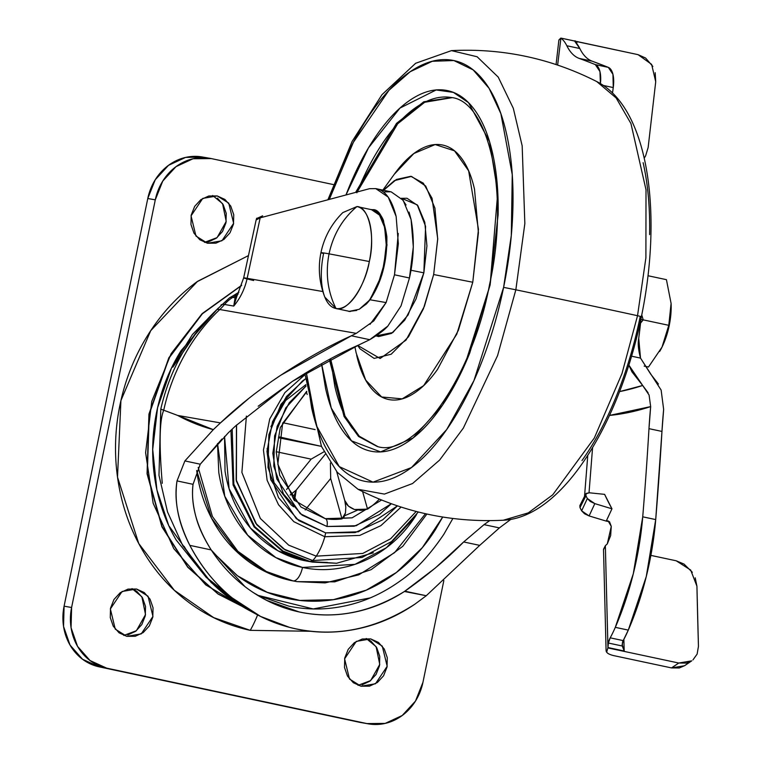 <?xml version="1.0" encoding="UTF-8"?>
<svg xmlns="http://www.w3.org/2000/svg" width="762" height="762" viewBox="0 0 762 762"><rect width="100%" height="100%" fill="white"/><g stroke="black" fill="none" stroke-linecap="round" stroke-linejoin="round"><path stroke-width="1.14" d="M356.911 206.578A52.026 23.203 102 0 1 369.322 261.528C375.514 236.496 368.694 206.273 356.911 206.578C342.538 218.761 333.251 234.515 329.051 253.832C320.583 252.365 318.764 252.27 323.583 253.546C318.764 252.27 320.583 252.365 329.051 253.832L369.322 261.528A52.026 23.203 102 0 1 335.994 308.496C346.834 312.753 365.169 286.922 369.322 261.528L329.051 253.832C325.307 273.253 327.612 291.475 335.994 308.496A52.026 23.203 102 0 1 323.583 253.546L320.926 252.689C317.906 267.862 319.202 282.664 324.812 297.104L335.994 308.496C327.612 291.475 325.307 273.253 329.051 253.832C333.251 234.515 342.538 218.761 356.911 206.578L342.814 212.588C331.508 223.79 324.221 237.153 320.926 252.689M640.937 319.421L643.214 319.869L641.747 314.916L643.214 319.869L640.937 319.421M660.397 350.225A44.596 19.888 -78 0 0 662.026 347.101L648.491 367.017L644.166 366.093L648.491 367.017L662.026 347.101L659.692 351.463M668.779 325.317L662.216 346.71A44.596 19.888 -78 0 0 671.093 303.438L668.779 325.317L643.214 319.869L668.779 325.317L662.026 347.101L669.226 325.526L671.093 303.438L668.779 325.317M371.561 209.702L379.514 215.103L384.667 227.447L386.229 244.85L383.972 264.652A52.026 23.203 -78 0 0 371.856 209.76M383.972 264.652L378.228 283.845L369.875 299.514L365.712 304.638M640.556 323.078L643.214 319.869L640.556 323.078M666.426 279.664L671.093 303.438L666.426 279.664L648.005 275.739L666.426 279.664M312.63 560.565L285.283 549.945L256.756 524.656L236.401 480.812L236.582 424.977L236.153 479.736L255.67 523.218L283.483 548.869L312.63 560.565L361.998 557.489L391.554 541.544L418.328 512.007L391.554 541.544L361.998 557.489L312.63 560.565A31.347 13.983 -78 0 0 316.23 556.146L288.722 545.182L260.356 518.484L241.887 472.411L246.402 416.1L241.887 472.411L260.356 518.484L288.722 545.182L316.23 556.146A39.814 17.755 -78 0 0 324.822 536.743L293.856 521.694L278.521 504.739L267.119 480.241L263.442 450.047L269.738 418.938L284.874 392.649L304.914 374.714L284.874 392.649L269.738 418.938L263.442 450.047L267.119 480.241L278.521 504.739L293.856 521.694L324.822 536.743A155.029 69.132 -78 0 0 325.65 532.876L296.323 518.712L270.786 479.793L266.976 451.323L272.51 421.767L286.474 396.507L305.286 378.981L302.428 381L280.959 404.346L268.872 434.711L268.005 467.468L278.482 497.624L298.733 520.589L325.65 532.876L355.14 532.6L382.724 519.817L397.431 505.882L358.426 531.771L325.65 532.876A155.029 69.132 102 0 1 324.822 536.743L359.759 535.41L380.848 525.666L401.088 507.082L380.848 525.666L359.759 535.41L324.822 536.743A39.814 17.755 102 0 1 316.23 556.146L362.741 553.45L390.639 538.772L416.185 511.464L390.639 538.772L362.741 553.45L316.23 556.146A31.347 13.983 102 0 1 312.63 560.565L285.198 549.935L256.689 524.675L236.315 480.898L236.449 425.11L236.315 480.898L256.689 524.675L285.198 549.935L313.172 560.68L310.163 561.518L283.112 551.126L254.765 526.628L233.829 484.127L232.2 429.12L233.829 484.127L254.765 526.628L283.112 551.126L310.163 561.518L312.525 560.537M398.259 233.477L394.497 274.796L386.115 302.581L370.008 299.771L381.943 274.73L387.01 244.964L383.496 220.542C380.867 214.112 377.228 210.502 372.58 209.683L372.58 209.683C379.152 208.969 383.905 217.951 386.858 236.63C387.277 261.318 381.657 282.369 370.008 299.771L366.646 303.743L359.178 309.315M356.73 310.42L348.863 311.439L359.235 309.286L370.008 299.771L386.115 302.581L370.027 324.336M370.846 209.54L372.647 209.702A52.245 23.289 102.7 0 1 373.142 209.798A52.245 23.289 102.7 0 1 379.752 214.055M370.789 209.531L373.142 209.798M224.552 436.416L229.086 488.671L250.46 528.056L277.901 550.745L303.914 560.537L309.248 561.47L282.331 551.174L254.117 526.952L233.067 484.927L230.953 430.311L233.067 484.927L254.117 526.952L282.331 551.174L309.248 561.47A18.583 8.287 -78 0 0 310.163 561.518A18.583 8.287 102 0 1 309.248 561.47L303.914 560.537C290.541 557.689 278.263 552.088 267.081 543.725C255.899 535.372 246.669 524.894 239.382 512.302C232.105 499.71 227.314 485.956 225.038 471.04L224.542 436.426M391.316 503.758L379.609 514.436L354.168 526.228L326.955 526.485L302.133 515.15L283.454 493.957L273.787 466.144L274.587 435.931L285.731 407.918L306.038 386.01L289.227 402.774L277.149 426.291L272.815 453.266L276.797 478.927L300.323 513.75L326.955 526.485A7.429 3.315 -78 0 0 325.25 518.646A7.429 3.315 102 0 1 326.955 526.485L356.197 525.732L391.306 503.749M306.781 391.716L282.626 423.415L277.825 464.229L294.008 499.996L325.241 518.646L327.231 519.027L352.111 517.827L381.562 500.034L352.111 517.827L325.288 518.655M344.691 515.722L357.388 510.216M425.472 513.712L394.611 552.621L358.74 574.853L325.098 582.901L296.97 581.644L291.074 580.539C275.149 577.148 260.537 570.481 247.231 560.537C233.924 550.583 222.933 538.115 214.265 523.123C205.597 508.13 199.901 491.766 197.187 474.012L196.691 470.506L211.522 518.15L236.83 551.774L264.9 571.405L292.97 580.873L266.357 571.519L237.839 551.269L212.407 516.503L198.196 467.449L212.407 516.503L237.839 551.269L266.357 571.519L292.97 580.873A14.869 6.629 -78 0 0 302.495 567.452L275.873 557.603L247.65 535.143L224.752 496.205L217.541 443.551M237.839 294.456L236.953 294.98M218.199 308.219L192.462 334.47L171.383 368.303L157.582 407.718L152.714 449.456L156.896 489.814L168.764 525.637L206.388 577.615M241.573 285.512L202.359 313.792L169.078 357.94L149.238 414.157L147.323 473.602L162.049 526.532L187.728 566.928L217.903 593.798L247.869 609.286L217.903 593.798L187.728 566.928L162.049 526.532L147.323 473.602L149.238 414.157L169.078 357.94L202.359 313.792L241.573 285.512M241.649 285.264L202.292 313.515L168.85 357.749L148.933 414.147L147.056 473.793L161.915 526.837L187.757 567.252L218.056 594.046L248.098 609.429M172.879 367.113L198.834 329.108M272.425 380.905L280.826 375.199C306.391 358.531 329.908 345.396 351.368 335.785L356.283 333.346L219.78 309.524A59.455 53.207 99.9 0 0 224.533 304.467A29.728 7.191 -140.1 0 0 220.913 305.2A29.728 7.191 39.9 0 1 224.533 304.467L233.744 306.076L236.858 296.313L235.087 297.79L236.858 296.323L233.744 306.076L235.087 297.79L232.791 297.39L235.087 297.79L236.963 294.98A210.483 188.376 99.9 0 0 232.791 297.39A33.442 29.928 99.9 0 0 224.533 304.467L233.744 306.076C240.421 297.98 244.897 288.731 247.164 278.33L322.85 291.541L247.164 278.33L260.175 217.846L369.503 188.69L375.761 188.614L391.316 191.91M253.641 280.511A33.442 0.657 12.1 0 1 243.669 277.892A33.442 0.657 12.1 0 1 247.164 278.33L260.175 217.846L369.503 188.69L375.761 188.614C384.981 189.938 391.773 199.215 396.135 216.456L398.345 243.735L394.497 274.796L409.461 277.987C413.947 257.956 414.49 238.506 411.099 219.637L409.042 212.103M406.06 204.968L401.517 198.225M372.58 209.683L370.742 209.521M375.761 188.614L388.201 197.091L396.135 216.456M233.61 295.475A29.728 10.716 60.7 0 1 236.963 294.98A210.483 188.376 -80.1 0 0 232.791 297.39A29.728 10.516 -120.7 0 0 229.362 297.942A29.728 10.516 59.3 0 1 232.791 297.39A33.442 29.928 -80.1 0 0 224.533 304.467A59.455 53.207 -80.1 0 1 219.78 309.524A183.947 164.621 99.9 0 0 163.735 410.204L177.651 415.433L220.447 422.9L248.945 398.307M442.703 517.036L435.473 529.571C424.415 547.097 410.909 561.756 394.973 573.548C378.962 585.397 361.664 593.484 343.1 597.808C324.479 602.142 305.981 602.361 287.588 598.475C269.119 594.57 252.165 586.816 236.725 575.215L212.722 552.193M217.522 443.57L218.789 472.469C221.209 488.299 226.276 502.891 234.01 516.265C241.745 529.628 251.536 540.744 263.404 549.612C275.272 558.489 288.303 564.432 302.495 567.452A14.869 6.629 102 0 1 292.97 580.873L295.923 581.463M384.467 191.872L390.725 191.795M391.22 191.891L403.165 200.282L411.099 219.637L413.309 246.926L409.461 277.987L401.012 305.943L387.829 326.098L369.722 339.69L358.902 344.91L292.332 381.4C316.449 365.874 338.642 353.711 358.902 344.91L369.722 339.69C378.562 334.413 384.6 329.879 387.829 326.098L401.012 305.943L409.461 277.987L394.497 274.796L386.115 302.581L373.79 320.916L356.283 333.346L219.78 309.524A29.728 8.487 -133.4 0 0 216.122 310.277A29.728 8.487 46.6 0 1 219.78 309.524A183.947 164.621 -80.1 0 0 163.735 410.204C159.487 420.119 159.001 444.494 162.268 483.337M489.661 520.646L484.032 524.637L499.396 527.904L479.708 545.373L426.263 595.732L414.871 604.18C374.123 630.431 332.327 638.165 289.484 627.355L260.575 616.429L231.934 597.741C215.179 584.073 201.149 566.614 189.843 545.373C178.337 523.199 174.069 501.71 177.022 480.908L184.89 460.924L213.312 429.654L177.651 415.433L220.447 422.9C238.306 406.003 258.432 390.096 280.826 375.199L351.368 335.785L369.722 339.69L351.368 335.785L356.283 333.346M213.312 429.654L220.447 422.9L213.312 429.654A790.423 352.492 102 0 1 177.651 415.433L160.782 409.118L158.982 475.345L167.526 511.94L182.804 545.754L211.179 582.53L240.268 605.323M184.166 546.383C196.215 567.261 210.912 584.168 228.257 597.122L244.954 608.095L252.365 612.01L244.993 608.105L206.835 577.644M258.185 406.222L292.332 381.4L235.41 426.091L228.276 432.835L235.41 426.091M510.854 519.332L499.396 527.904L479.708 545.373L463.667 541.953L479.708 545.373L426.263 595.732L404.898 591.179C426.901 575.748 446.494 559.337 463.667 541.953L484.032 524.637L463.667 541.953L435.216 568.081L404.412 591.493C370.084 612.686 335.004 619.506 299.171 611.943L266.729 600.389L253.413 592.636M245.012 586.654L211.207 549.926C203.721 538.134 198.663 527.199 196.005 517.122C192.748 504.854 191.767 493.919 193.053 484.327C190.614 504.854 196.672 526.713 211.207 549.926L189.843 545.373C178.118 521.751 173.841 500.263 177.022 480.908L193.053 484.327L177.022 480.908L184.89 460.924L200.244 464.201L193.053 484.327L200.244 464.201L221.923 439.026M257.794 595.408L288.779 606.123C307.886 610.152 327.26 609.943 346.891 605.476C365.722 601.218 383.858 592.788 401.288 580.187C415.604 570.357 429.797 555.06 443.865 534.267L452.866 518.484M189.843 545.373L211.207 549.926C221.771 566.061 234.61 579.463 249.745 590.14C264.9 600.837 281.378 608.105 299.171 611.943C316.954 615.791 334.909 615.953 353.016 612.438C371.17 608.924 388.296 601.932 404.412 591.493L426.263 595.732L414.871 604.18C395.821 617.134 375.428 625.621 353.682 629.631C331.975 633.641 310.582 632.879 289.484 627.355C268.386 621.83 249.203 611.962 231.934 597.741C214.684 583.54 200.654 566.09 189.843 545.373M256.813 218.17L256.251 219.923L260.175 217.846L256.194 219.694L243.669 277.882A33.442 0.657 -167.9 0 1 247.164 278.33A59.455 53.207 99.9 0 1 233.744 306.076M499.396 527.904L484.032 524.637M228.276 432.835L200.244 464.201L184.89 460.924M256.47 218.589L259.223 218.123L256.47 218.589L262.642 215.846M235.087 297.79L238.211 293.703M236.963 294.98A29.728 10.716 -119.3 0 0 233.591 295.494M206.521 577.758L176.136 539.925C165.325 521.237 158.229 500.824 154.838 478.698C151.457 456.571 152.048 434.407 156.601 412.204C161.163 389.992 169.345 369.446 181.146 350.549L218.227 308.181M415.204 516.693L386.467 547.678L354.997 564.347L302.495 567.452C316.687 570.471 330.965 570.347 345.319 567.061C359.683 563.775 373.037 557.584 385.372 548.497C397.716 539.401 408.108 528.104 416.547 514.588M307.991 561.318L303.914 560.537L312.601 562.118L336.585 563.261L310.163 561.518M291.198 504.93L293.56 506.787M325.183 518.627L301.019 507.054L279.73 475.336L276.225 452.009L280.302 427.549L306.715 391.287M305.886 384.648L285.655 400.479L270.92 426.587M267.081 448.542L274.063 482.66L291.255 504.968M373.37 552.821L336.585 563.261M312.029 561.889L327.46 562.461M370.303 597.875L313.239 608.943L257.566 595.274M212.55 551.945L237.496 575.786L267.262 592.341L299.761 600.427L333.394 599.675L366.255 590.15L396.373 572.5L422.329 547.649L442.693 517.036M348.263 311.115L349.272 311.496M379.581 213.855L375.418 210.588M315.125 429.597L282.902 422.729L315.125 429.597M306.467 391.954L307.181 394.516L306.467 391.954M342.005 518.884L345.462 512.969L344.081 516.912L342.005 518.884L330.689 478.498L330.413 463.01L330.689 478.498L305.191 509.969L330.689 478.498L342.005 518.884A70.237 62.855 -80.1 0 1 325.936 518.779M367.532 509.121L362.617 491.585L367.532 509.121L361.14 510.397L354.482 509.521C348.786 507.13 345.529 504.082 344.729 500.367L336.68 471.592L344.729 500.367L348.453 506.159L354.482 509.521L367.532 509.121A70.237 62.855 -80.1 0 0 379.352 499.129M294.551 500.605L296.256 490.042L293.932 496.119L294.532 500.586M278.616 436.75L321.469 446.389L278.425 437.721M325.269 454.238L296.256 490.042L325.269 454.238M311.144 459.134L276.987 451.866L311.144 459.134L286.531 489.509L311.144 459.134L324.002 451.761L311.144 459.134M290.093 495.062L296.256 490.042M345.462 512.969L345.815 507.159L344.729 500.367M217.408 198.139L223.218 204.73L226.228 213.379L225.981 222.78L222.514 231.486L216.351 238.192L208.436 241.859L204.511 242.354L217.094 237.611L226.219 221.437L222.561 203.654L212.674 195.51M217.208 195.929L228.733 203.13L233.639 223.314L221.923 240.782L207.493 243.249L199.768 239.725L193.958 233.134L190.957 224.476L191.205 215.084L194.672 206.369L200.825 199.673L208.74 196.005L217.208 195.929L224.923 199.454L230.734 206.045L233.744 214.694L233.496 224.085L230.029 232.801L223.866 239.497L215.951 243.164L207.493 243.249L195.958 236.039L191.052 215.856L202.768 198.396L217.208 195.929M123.806 635.451L136.408 630.717L145.523 614.543L141.865 596.76L131.988 588.607M136.512 589.026L148.047 596.236L152.952 616.42L141.237 633.879L126.797 636.346L119.072 632.822L113.271 626.231L110.261 617.582L110.509 608.181L113.976 599.475L120.139 592.779L128.054 589.102L136.512 589.026L144.237 592.55L150.038 599.142L153.048 607.79L152.8 617.191L149.333 625.907L143.17 632.603L135.265 636.27L126.797 636.346L115.262 629.145L110.366 608.962L122.072 591.493L136.512 589.026M358.045 685.333L370.637 680.599L379.752 664.426L376.095 646.643L366.217 638.489L370.951 641.128L376.761 647.71L379.762 656.368L379.514 665.759L376.047 674.475L369.884 681.171L361.979 684.838M370.742 638.908L382.276 646.119L387.182 666.302L375.466 683.762L361.026 686.229L353.311 682.704L347.501 676.113L344.491 667.464L344.738 658.063L348.205 649.357L354.368 642.661L362.283 638.994L370.742 638.908L378.466 642.433L384.267 649.024L387.277 657.673L387.029 667.074L383.562 675.789L377.4 682.485L369.494 686.152L361.026 686.229L349.491 679.028L344.595 658.844L356.302 641.375L370.742 638.908M248.469 255.603L197.587 281.311L150.724 330.66L120.92 400.555L117.51 477.155L138.741 543.516L174.308 590.274L213.627 617.601L250.26 630.345A79.077 35.262 -78 0 0 257.604 614.934A79.077 35.262 102 0 1 250.26 630.345C227.828 625.573 207.235 616.172 188.481 602.151C169.736 588.14 154.248 570.567 142.027 549.44C129.807 528.314 121.787 505.244 117.958 480.222C114.138 455.209 114.795 430.149 119.948 405.051C125.101 379.952 134.35 356.721 147.695 335.366C161.039 314.001 177.46 296.142 196.967 281.769L248.469 255.584M202.101 156.943A52.026 46.558 99.9 0 0 147.771 198.52L64.084 606.19L71.599 607.495L155.286 199.835L147.771 198.52L155.286 199.835A52.026 46.558 -80.1 0 1 209.617 158.258A52.026 46.558 -80.1 0 1 211.293 158.582L333.232 184.547L211.293 158.582L193.062 158.744L176.022 166.64L162.754 181.07L155.286 199.835L71.599 607.495L64.084 606.19A52.026 46.558 99.9 0 0 99.174 666.845L359.426 722.271A52.026 46.558 99.9 0 0 361.102 722.586M443.836 580.568L422.948 682.323A52.026 46.558 -80.1 0 1 368.618 723.9A52.026 46.558 -80.1 0 1 366.941 723.576L106.69 668.15A52.026 46.558 -80.1 0 1 71.599 607.495L71.066 627.736L77.543 646.367L90.059 660.559L106.69 668.15L366.941 723.576L385.172 723.414L402.212 715.508L415.481 701.088L422.948 682.323L443.836 580.568M310.448 631.269L250.26 630.345L310.429 631.26M202.492 157.01L185.547 157.429L168.507 165.335L155.238 179.765L147.771 198.52L64.084 606.19L63.551 626.421L70.028 645.062L82.544 659.254L99.174 666.845L361.274 722.614M131.997 588.607L136.722 591.245L142.523 597.827L145.532 606.485L145.285 615.877L141.818 624.592L135.655 631.288L127.749 634.956M329.298 199.415L338.309 175.031C348.396 150.066 359.902 128.483 372.818 110.28C385.734 92.078 399.088 78.638 412.861 69.971C426.634 61.303 439.788 58.064 452.323 60.255C464.858 62.436 475.812 69.885 485.203 82.601C494.586 95.307 501.682 112.309 506.492 133.607C511.302 154.905 513.455 178.87 512.959 205.511C512.455 232.153 509.34 259.442 503.606 287.369L515.845 289.798A297.294 4.401 11.6 0 1 637.527 315.706L641.404 316.63L637.527 315.706L622.002 373.532L594.312 438.036L552.764 494.786L528.257 512.883L503.33 520.227L528.257 512.883L552.764 494.786L594.312 438.036L622.002 373.532L637.527 315.706A297.294 4.401 -168.4 0 0 515.845 289.798L497.567 355.616L463.344 428.092L439.598 460.096L412.556 483.527L384.41 494.09L358.054 489.29L384.41 494.09L412.556 483.527L439.598 460.096L463.344 428.092L497.567 355.616L515.845 289.798L503.606 287.369L473.926 380.638L446.703 429.549L411.47 467.563L373.028 482.146L339.242 466.601L316.535 425.834L306.334 372.542M377.133 446.446L358.531 436.464L344.053 416.49L329.336 359.407L344.053 416.49L358.531 436.464L377.133 446.446C412.852 458.486 471.564 381.257 489.48 284.931L490.09 285.093L489.48 284.931C510.426 191.395 488.042 101.136 451.447 97.526L423.777 101.784L396.488 123.406L355.616 192.395L396.488 123.406L423.777 101.784L451.447 97.526C441.055 95.736 430.149 98.422 418.719 105.613C407.299 112.805 396.221 123.949 385.505 139.046C374.799 154.143 365.255 172.05 356.883 192.767M321.545 363.665L331.27 408.061L351.482 440.846L380.581 451.904L413.071 437.979L442.541 405.117L465.239 363.665L490.099 285.017L497.757 192.51L489.547 141.656L468.525 102.68L453.4 92.392L436.169 89.954L399.974 108.08L368.513 147.828L345.958 194.967L348.415 188.728C357.064 167.326 366.932 148.828 378 133.226C389.077 117.624 400.517 106.099 412.318 98.679C424.129 91.249 435.397 88.468 446.141 90.345C456.886 92.221 466.287 98.603 474.326 109.499C482.375 120.386 488.461 134.96 492.576 153.219C496.7 171.469 498.548 192.014 498.119 214.855L490.099 285.017L469.754 353.025C461.105 374.428 451.237 392.935 440.169 408.537C429.101 424.139 417.662 435.654 405.851 443.084C394.049 450.513 382.772 453.285 372.027 451.409C361.283 449.542 351.892 443.151 343.843 432.264C335.794 421.367 329.717 406.794 325.593 388.534L321.535 363.674M452.066 97.669L424.672 102.27L397.697 123.768L357.197 191.967M382.391 191.319L396.402 179.461L410.823 176.298L423.291 183.156L432.054 198.282L437.712 238.658L433.664 274.539L424.386 306.324L406.041 340.1L380.124 358.511L357.73 345.434L359.931 348.767L374.142 358.416L391.192 354.216L408.489 336.804L423.405 308.829L433.664 274.539L472.764 282.245L433.664 274.539L437.702 239.173L434.912 208.102L425.71 186.061L411.499 176.403L394.449 180.604L383.353 190.214M354.873 346.739L356.187 353.044L365.674 380.076L381.657 396.983L402.212 398.859L423.643 385.648L456.762 334.194L472.764 282.245L478.46 229.314L468.64 170.812L454.514 150.838L435.169 144.551L413.871 153.505L394.259 174.288L382.848 190.109M376.076 335.871L392.859 332.527L408.108 314.982L423.853 272.834L410.956 270.253L423.853 272.834L425.587 226.324L417.252 204.864L401.612 198.33L407.013 198.253L417.814 205.597L424.805 222.342L426.93 245.955L423.853 272.834L416.062 298.885L404.727 320.145L391.582 333.375L378.628 336.566L376.066 335.88M352.454 428.435C344.672 417.9 338.785 403.793 334.794 386.124L330.537 358.769M356.673 355.292C359.588 368.17 363.874 378.457 369.551 386.143C375.228 393.83 381.857 398.335 389.439 399.659C397.021 400.983 404.974 399.021 413.309 393.773C421.643 388.534 429.711 380.409 437.521 369.399L458.4 330.232L472.764 282.245L478.412 232.734L474.507 189.233C471.602 176.355 467.306 166.068 461.629 158.382C455.952 150.695 449.323 146.19 441.741 144.866C434.159 143.551 426.206 145.504 417.871 150.752C409.546 155.991 401.469 164.116 393.659 175.127M330.546 358.769L344.967 416.004L359.293 436.235L377.762 446.57M329.317 199.406L353.377 142.304L388.963 90.287L410.204 71.714L432.34 61.265L453.857 60.55L473.192 69.923L489.09 88.335L500.872 113.652L512.255 174.65L511.302 235.487L503.606 287.369C497.872 315.306 489.956 341.757 479.87 366.722C469.773 391.687 458.267 413.271 445.351 431.473C432.435 449.675 419.09 463.115 405.317 471.783C391.535 480.451 378.381 483.689 365.846 481.498C353.32 479.317 342.357 471.868 332.965 459.153C323.583 446.446 316.487 429.444 311.677 408.146L306.314 372.551M515.845 289.798L524.847 223.542L522.17 145.847L513.321 108.337L498.234 77.114L477.126 56.759L451.475 50.625L477.126 56.759L498.234 77.114L513.321 108.337L522.17 145.847L524.847 223.542L515.845 289.798M637.527 315.706L645.9 257.794L646.014 189.786L630.946 123.539L616.153 97.955L596.751 81.563L616.153 97.955L630.946 123.539L646.014 189.786L645.9 257.794L637.527 315.706M641.404 316.63L640.242 316.468C634.508 344.405 626.593 370.856 616.506 395.821C606.409 420.786 594.903 442.37 581.987 460.572M649.595 234.61C650.091 207.969 647.938 184.004 643.128 162.706M624.202 651.005L607.962 647.548L608.381 643.042L622.297 646.005L624.202 651.005L623.859 639.375L624.202 651.005L622.125 644.509L623.202 640.604A83.868 37.405 -78 0 0 628.298 630.107L615.305 627.345L633.298 573.767L642.728 516.817A1838.144 819.721 -78 0 0 648.976 428.663A315.963 140.903 102 0 1 650.662 406.603A769.934 343.357 102 0 1 609.514 415.423L650.662 406.603L649.081 395.03L650.662 406.603L648.976 428.663A1838.144 819.721 102 0 1 642.728 516.817A164.668 73.428 102 0 1 615.305 627.345A83.868 37.405 102 0 1 610.21 637.832A83.868 37.405 -78 0 0 615.305 627.345L628.298 630.107A164.668 73.428 -78 0 0 655.711 519.579L642.728 516.817L655.711 519.579A1838.144 819.721 -78 0 0 661.959 431.425L648.976 428.663L661.959 431.425L663.645 409.385A315.963 140.903 -78 0 0 661.959 431.425L655.711 519.579L646.281 576.539L628.298 630.107L623.202 640.604L610.21 637.832L623.202 640.604A9.658 4.305 102 0 0 622.535 641.995L622.297 646.005L608.381 643.042A9.658 4.305 102 0 1 610.21 637.832L608.381 643.042A9.658 4.305 102 0 0 607.962 647.548L624.202 651.005M663.645 409.385L661.13 390.077L640.518 358.102L631.555 356.187L640.518 358.102C638.308 349.796 637.708 343.233 638.718 338.404A296.456 132.207 -78 0 0 641.042 318.392L638.718 338.404L640.518 358.102L650.662 374.075L658.416 384.038M575.291 42.062L579.806 48.511A76.438 34.09 -78 0 0 592.131 61.17L608.324 67.37L595.332 64.608A22.241 9.916 102 0 1 600.418 83.61L599.951 71.561L595.332 64.608L608.324 67.37L612.943 74.333L613.258 87.563L612.496 93.097L613.258 87.563L603.237 85.43L613.258 87.563A22.241 9.916 -78 0 0 608.324 67.37A2674.82 1192.844 -78 0 0 592.131 61.17L579.139 58.398A76.438 34.09 102 0 1 566.823 45.749A57.245 25.527 -78 0 0 560.918 38.1L557.641 65.065L560.918 38.1A57.245 25.527 102 0 1 566.823 45.749L579.806 48.511C583.073 55.102 587.178 59.322 592.131 61.17L579.139 58.398A2674.82 1192.844 102 0 1 595.332 64.608A2674.82 1192.844 -78 0 0 579.139 58.398C574.196 56.55 570.081 52.33 566.823 45.749L579.806 48.511A57.245 25.527 -78 0 0 575.291 42.062L575.748 41.262L560.918 38.1L638.042 54.645L576.977 41.643L576.748 43.644M648.11 392.773L642.671 385.477L619.573 391.601A750.446 334.661 -78 0 0 642.671 385.477L628.85 365.074L631.946 371.827L642.671 385.477L649.081 395.03M592.569 447.675L589.026 492.757L592.569 447.675M609.457 521.656L606.219 521.103L611.962 508.806L594.817 503.625L589.112 515.931L606.219 521.103L589.112 515.931L584.521 513.75L581.635 510.826A441.76 197.006 102 0 1 579.987 507.587L585.949 495.776L585.807 493.843L589.312 492.785L604.618 494.357L611.962 508.806L594.817 503.625L590.236 501.434L587.34 498.51L585.949 495.776L586.149 493.414L589.312 492.785L604.618 494.357A426.891 190.376 -78 0 0 611.962 508.806L606.247 521.113L609.495 521.703L611.276 526.399L610.657 535.572L607.276 543.935L605.352 545.697L607.971 647.948A6057.586 2701.395 102 0 1 607.962 647.548L606.666 652.234M603.523 549.707L605.352 545.697L607.276 543.935L611.276 526.399L608.066 520.856L606.247 521.113M684.686 665.626L679.266 667.979L671.532 667.922L613.753 655.625L671.532 667.922L678.761 663.026L607.971 647.948L678.761 663.026L671.532 667.922L684.514 665.75L691.725 660.854L678.761 663.026L686.486 663.083L691.725 660.854M585.807 493.843L579.844 505.654L579.987 507.587L585.949 495.776L587.34 498.51L581.635 510.826L579.987 507.587L580.187 505.225M558.87 40.243L560.737 38.176L558.908 39.938L556.069 64.541M695.211 577.825L696.925 586.216L690.677 570.043L676.18 560.784L650.881 555.393L676.18 560.784L684 564.061L692.344 572.31M698.449 646.367A6057.586 2701.395 -78 0 1 696.925 586.216L698.449 646.367L697.125 654.082L692.934 659.94M644.233 158.144L645.595 155.905L648.138 147.552L655.72 81.724L655.177 72.685M652.863 66.475L645.604 58.026L638.042 54.645L651.624 64.37L655.72 81.724L648.138 147.552M613.753 655.625C608.343 654.339 605.809 652.501 606.161 650.11M607.943 647.976L605.352 545.697L603.514 549.259L606.085 650.767M594.817 503.625L587.34 498.51L581.635 510.826L589.112 515.931L594.817 503.625M350.263 311.544L335.613 308.42M371.942 209.779L357.292 206.654M246.069 608.714L205.673 584.825L173.784 548.63L153.162 503.272L145.609 452.704L151.771 401.345L171.136 353.663L201.987 313.801L241.659 285.245M244.954 608.095L256.832 614.524M266.729 600.389L264.3 599.132M236.858 296.323L243.669 277.882M233.753 295.389L238.935 292.17M233.734 295.408L229.505 297.847L216.218 310.182C188.224 337.128 169.745 370.103 160.782 409.118M296.97 581.644L334.756 581.844L371.132 569.662L402.774 546.316L426.891 514.026M202.254 156.972L209.769 158.286M360.94 722.557L368.456 723.871M304.81 373.466L321.488 446.446L337.28 472.326L358.054 489.29C403.746 512.455 452.171 522.77 503.33 520.227C561.727 517.693 619.458 424.577 641.404 316.64C663.197 211.265 647.852 107.185 596.751 81.563C551.059 58.398 502.634 48.082 451.475 50.625L415.633 63.284L382 94.659L352.092 141.465L327.889 199.787M587.769 455.409L584.54 496.348M575.043 40.748L574.939 41.624"/></g></svg>
